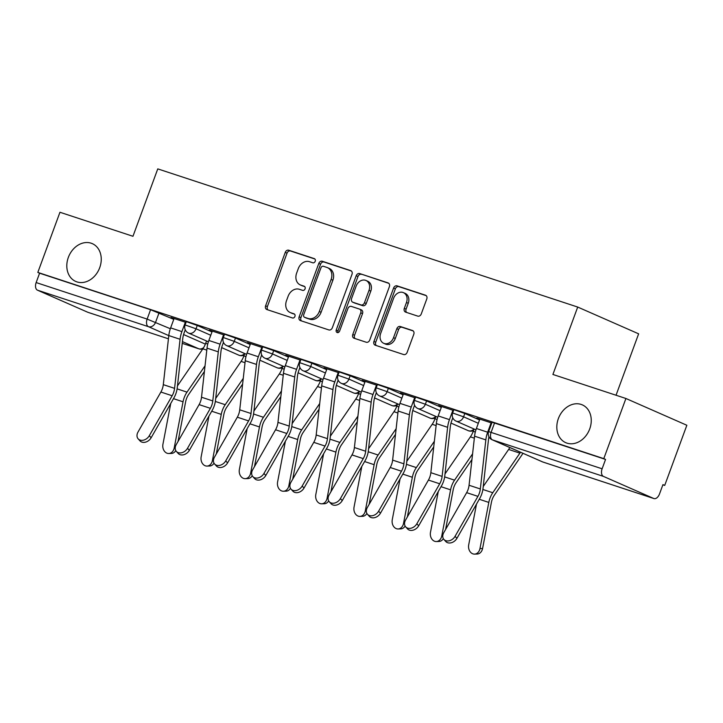 <?xml version="1.0" encoding="UTF-8"?>
<svg xmlns="http://www.w3.org/2000/svg" width="723" height="723" viewBox="0 0 723 723"><rect width="100%" height="100%" fill="white"/><g stroke="black" fill="none" stroke-linecap="round" stroke-linejoin="round"><path stroke-width="1.08" d="M315.219 261.256A2.214 1.771 -66.3 0 0 314.306 258.626L288.748 250.221A3.163 2.53 -66.3 0 0 285.251 252.39L265.603 305.802A3.163 2.53 -66.3 0 0 266.733 309.489A3.163 2.53 -66.3 0 0 266.914 309.561L292.472 317.966A2.214 1.771 -66.3 0 0 293.999 313.809L290.691 312.725A10.131 8.089 -66.3 0 1 290.113 312.499A10.131 8.089 -66.3 0 1 286.489 300.696L288.125 296.249A10.131 8.089 -66.3 0 1 299.313 289.281L302.621 290.375A2.214 1.771 -66.3 0 0 304.148 286.218L300.84 285.133A10.131 8.089 -66.3 0 1 300.262 284.907A10.131 8.089 -66.3 0 1 296.638 273.104L298.274 268.658A10.131 8.089 -66.3 0 1 309.471 261.69L312.77 262.783A2.214 1.771 -66.3 0 0 315.219 261.256M558.355 418.617A20.633 16.475 -66.3 0 0 565.738 442.666A20.633 16.475 -66.3 0 0 589.715 428.938A20.633 16.475 -66.3 0 0 582.34 404.88A20.633 16.475 -66.3 0 0 558.355 418.617M68.351 257.379A20.633 16.475 -66.3 0 0 75.725 281.437A20.633 16.475 -66.3 0 0 99.711 267.7A20.633 16.475 -66.3 0 0 92.327 243.651A20.633 16.475 -66.3 0 0 68.351 257.379M417.767 316.123A3.163 2.53 -66.3 0 0 421.265 313.945L426.778 298.961A3.163 2.53 -66.3 0 0 425.648 295.273A3.163 2.53 -66.3 0 0 425.467 295.201L397.09 285.865A3.163 2.53 -66.3 0 0 393.592 288.043L373.945 341.446A3.163 2.53 -66.3 0 0 375.074 345.133A3.163 2.53 -66.3 0 0 375.255 345.205L403.633 354.541A3.163 2.53 -66.3 0 0 407.13 352.372L413.791 334.27A3.163 2.53 -66.3 0 0 412.661 330.583A3.163 2.53 -66.3 0 0 412.481 330.51L400.334 326.516A3.163 2.53 -66.3 0 0 396.837 328.694L393.538 337.668A8.468 6.76 -66.3 0 1 383.696 343.298A8.468 6.76 -66.3 0 1 380.669 333.43L393.601 298.274A8.468 6.76 -66.3 0 1 403.443 292.643A8.468 6.76 -66.3 0 1 406.471 302.503L404.311 308.369A3.163 2.53 -66.3 0 0 405.449 312.056A3.163 2.53 -66.3 0 0 405.63 312.128L417.767 316.123M37.822 272.417L59.955 212.264L132.96 236.285L157.768 168.884L577.704 307.058L552.905 374.46L625.919 398.49L603.786 458.635L37.822 272.417L39.593 273.195L36.15 282.566L147.14 319.087L170.33 328.73M351.993 274.351A3.163 2.53 -66.3 0 0 350.854 270.664A3.163 2.53 -66.3 0 0 350.673 270.592L322.295 261.256A3.163 2.53 -66.3 0 0 318.798 263.434L299.15 316.837A3.163 2.53 -66.3 0 0 300.28 320.524A3.163 2.53 -66.3 0 0 300.47 320.596L328.848 329.932A3.163 2.53 -66.3 0 0 332.336 327.754L351.993 274.351M359.692 273.565L388.07 282.901A3.163 2.53 -66.3 0 1 388.251 282.973A3.163 2.53 -66.3 0 1 389.381 286.66L369.733 340.063A3.163 2.53 -66.3 0 1 366.236 342.241L354.098 338.247A3.163 2.53 -66.3 0 1 353.918 338.174A3.163 2.53 -66.3 0 1 352.779 334.487L360.75 312.824A3.163 2.53 -66.3 0 0 359.62 309.137A3.163 2.53 -66.3 0 0 359.439 309.064L351.378 306.416A3.163 2.53 -66.3 0 0 347.88 308.594L339.584 331.143A2.214 1.771 -66.3 0 1 336.222 330.031L356.195 275.734A3.163 2.53 -66.3 0 1 359.692 273.565L388.82 283.344M625.919 398.49L686.85 425.26L664.717 485.404L662.874 484.799M616.041 395.237L638.635 333.827L577.704 307.058M603.786 458.635L605.558 459.421L602.114 468.793A6.453 3.868 108.2 0 0 603.443 476.394L653.719 498.481A6.453 3.868 108.2 0 0 653.926 498.563A6.453 3.868 108.2 0 0 659.493 493.999L662.946 484.627L664.717 485.404M39.593 273.195L150.583 309.715L173.764 319.358M88.179 312.399A6.453 3.868 -71.8 0 1 87.962 312.336A6.453 3.868 -71.8 0 1 87.754 312.255L37.479 290.176A6.453 3.868 -71.8 0 1 36.15 282.566M224.229 335.002L209.245 330.077M262.449 347.582L247.465 342.648M300.678 360.153L285.684 355.228M338.897 372.734L323.904 367.799M377.117 385.314L362.133 380.379M415.336 397.885L400.352 392.951M453.556 410.465L438.572 405.531M491.776 423.036L476.791 418.111M464.808 413.493L463.579 416.819L452.634 412.987L453.854 409.661L464.808 413.493L479.539 419.964M426.588 400.922L425.359 404.247L414.406 400.406L415.635 397.081L426.588 400.922L441.31 407.392M388.359 388.341L387.139 391.667L376.186 387.826L377.415 384.509L388.359 388.341L403.091 394.812M350.14 375.77L348.92 379.096L337.966 375.255L339.186 371.929L350.14 375.77L364.871 382.241M311.92 363.19L310.7 366.516L299.747 362.675L300.967 359.349L311.92 363.19L326.651 369.661M273.701 350.619L272.481 353.945L261.527 350.104L262.747 346.778L273.701 350.619L288.432 357.09M235.481 338.039L234.261 341.364L223.308 337.524L224.528 334.198L235.481 338.039L250.212 344.51M197.262 325.467L196.032 328.784L185.088 324.952L186.308 321.627L197.262 325.467L211.993 331.938M186.01 322.431L171.026 317.496M170.926 317.759L173.99 318.762M605.558 459.421L492.074 422.232L488.631 431.604L602.114 468.793M209.146 330.339L212.21 331.342M247.374 342.91L250.429 343.922M285.594 355.49L288.649 356.493M323.814 368.061L326.868 369.073M362.033 380.641L365.088 381.645M400.253 393.213L403.307 394.225M438.472 405.793L441.536 406.796M476.692 418.373L479.756 419.376M300.262 284.907L302.042 285.693A10.131 8.089 -66.3 0 0 302.621 285.91L300.84 285.133M304.763 286.615L302.621 285.91M290.113 312.499L291.884 313.285A10.131 8.089 -66.3 0 0 292.472 313.502L290.691 312.725M294.613 314.207L292.472 313.502M314.912 259.024L290.529 250.998A3.163 2.53 -66.3 0 0 287.031 253.177L267.383 306.579A3.163 2.53 -66.3 0 0 267.944 309.896M351.423 271.035L324.076 262.033A3.163 2.53 -66.3 0 0 320.578 264.211L300.931 317.623A3.163 2.53 -66.3 0 0 301.491 320.931M323.416 266.281A2.214 1.771 -66.3 0 0 320.967 267.808L303.723 314.686A2.214 1.771 -66.3 0 0 304.636 317.316L308.125 318.463A10.131 8.089 -66.3 0 0 319.313 311.496L331.107 279.458A10.131 8.089 -66.3 0 0 327.483 267.655A10.131 8.089 -66.3 0 0 326.904 267.429L323.416 266.281M306.163 317.984A2.214 1.771 -66.3 0 0 306.416 318.093L304.636 317.316M327.483 267.655L329.263 268.432A10.131 8.089 -66.3 0 1 332.878 280.235L321.093 312.282A10.131 8.089 -66.3 0 1 309.905 319.241L306.416 318.093M361.211 309.851A3.163 2.53 -66.3 0 1 361.392 309.914A3.163 2.53 -66.3 0 1 362.53 313.61L354.559 335.264A3.163 2.53 -66.3 0 0 355.12 338.581M361.473 274.342A3.163 2.53 -66.3 0 0 357.975 276.52L337.993 330.818A2.214 1.771 -66.3 0 0 338.048 332.67M369.019 290.348A8.468 6.76 -66.3 0 0 365.992 280.479A8.468 6.76 -66.3 0 0 356.15 286.118L351.595 298.509A3.163 2.53 -66.3 0 0 352.725 302.196A3.163 2.53 -66.3 0 0 352.905 302.259L360.967 304.916A3.163 2.53 -66.3 0 0 364.464 302.738L369.019 290.348L370.8 291.134A8.468 6.76 -66.3 0 0 367.772 281.265L365.992 280.479M354.333 302.883A3.163 2.53 -66.3 0 0 354.505 302.973A3.163 2.53 -66.3 0 0 354.686 303.045L352.905 302.259M370.8 291.134L366.236 303.515A3.163 2.53 -66.3 0 1 362.738 305.693L354.686 303.045M403.443 292.643L405.214 293.421A8.468 6.76 -66.3 0 1 408.242 303.289L406.091 309.146A3.163 2.53 -66.3 0 0 406.651 312.463M383.696 343.298L385.476 344.085A8.468 6.76 -66.3 0 0 395.309 338.445L393.538 337.668M413.231 330.953L402.105 327.293A3.163 2.53 -66.3 0 0 398.617 329.471L395.309 338.445M426.218 295.644L398.87 286.651A3.163 2.53 -66.3 0 0 395.373 288.82L375.725 342.232A3.163 2.53 -66.3 0 0 376.285 345.54M175.797 450.601A7.42 5.802 88.4 0 1 171.387 453.438L168.775 453.511A7.42 5.802 -91.6 0 0 174.207 447.953L175.219 447.926M170.736 403.479L162.937 444.238A7.42 5.802 -91.6 0 0 168.775 453.511M206.534 340.985L205.666 343.344A16.123 9.67 -71.8 0 1 202.856 348.829L177.469 385.883M204.401 371.486L188.586 394.568A11.93 7.158 108.2 0 0 185.648 401.726L178.048 441.437M205.043 365.811L187.004 392.128A16.123 9.67 108.2 0 0 183.036 401.798L174.207 447.953M174.08 318.5L170.628 327.89A20.316 12.192 108.2 0 0 168.802 335.562L163.299 384.654A11.93 7.158 -71.8 0 1 160.886 392.038L138.021 432.02A7.42 5.612 -42.2 0 0 138.165 438.861A7.42 5.612 -42.2 0 0 149.29 435.734L151.134 437.758A7.42 5.612 137.8 0 1 140 440.885L138.165 438.861M185.242 329.796L184.211 332.616A16.123 9.67 108.2 0 0 182.756 338.707L177.252 387.79A16.123 9.67 -71.8 0 1 173.99 397.777L151.134 437.758M185.35 322.214L181.898 331.604A20.316 12.192 108.2 0 0 180.072 339.277L174.568 388.359A11.93 7.158 -71.8 0 1 172.155 395.752L149.29 435.734M214.017 463.181A7.42 5.802 88.4 0 1 209.607 466.01L206.995 466.082A7.42 5.802 -91.6 0 0 212.426 460.524L213.439 460.497M208.956 416.059L201.157 456.819A7.42 5.802 -91.6 0 0 206.995 466.082M244.754 353.565L243.886 355.915A16.123 9.67 -71.8 0 1 241.084 361.41L215.689 398.463M242.621 384.058L226.805 407.148A11.93 7.158 108.2 0 0 223.868 414.306L216.267 454.017M243.262 378.382L225.224 404.699A16.123 9.67 108.2 0 0 221.256 414.378L212.426 460.524M252.237 475.752A7.42 5.802 88.4 0 1 247.826 478.59L245.214 478.662A7.42 5.802 -91.6 0 0 250.646 473.104L251.658 473.077M247.176 428.631L239.376 469.399A7.42 5.802 -91.6 0 0 245.214 478.662M282.973 366.136L282.115 368.495A16.123 9.67 -71.8 0 1 279.304 373.99L253.909 411.044M280.849 396.638L265.025 419.72A11.93 7.158 108.2 0 0 262.088 426.877L254.496 466.588M281.482 390.962L263.443 417.279A16.123 9.67 108.2 0 0 259.476 426.95L250.646 473.104M212.3 331.08L208.848 340.47A20.316 12.192 108.2 0 0 207.022 348.143L201.518 397.225A11.93 7.158 -71.8 0 1 199.105 404.618L176.24 444.6A7.42 5.612 -42.2 0 0 176.385 451.432A7.42 5.612 -42.2 0 0 187.51 448.305L189.354 450.339A7.42 5.612 137.8 0 1 178.22 453.466L176.385 451.432M223.461 342.377L222.431 345.187A16.123 9.67 108.2 0 0 220.976 351.279L215.481 400.37A16.123 9.67 -71.8 0 1 212.219 410.357L189.354 450.339M223.57 334.785L220.117 344.175A20.316 12.192 108.2 0 0 218.292 351.848L212.788 400.931A11.93 7.158 -71.8 0 1 210.375 408.323L187.51 448.305M250.529 343.66L247.067 353.041A20.316 12.192 108.2 0 0 245.242 360.714L239.738 409.805A11.93 7.158 -71.8 0 1 237.325 417.189L214.46 457.18A7.42 5.612 -42.2 0 0 214.604 464.012A7.42 5.612 -42.2 0 0 225.73 460.885L227.573 462.91A7.42 5.612 137.8 0 1 216.448 466.037L214.604 464.012M261.69 354.948L260.651 357.768A16.123 9.67 108.2 0 0 259.196 363.859L253.701 412.941A16.123 9.67 -71.8 0 1 250.438 422.928L227.573 462.91M261.798 347.365L258.337 356.755A20.316 12.192 108.2 0 0 256.511 364.428L251.008 413.511A11.93 7.158 -71.8 0 1 248.595 420.903L225.73 460.885M290.456 488.332A7.42 5.802 88.4 0 1 286.055 491.17L283.443 491.242A7.42 5.802 -91.6 0 0 288.866 485.675L289.887 485.648M285.395 441.211L277.596 481.97A7.42 5.802 -91.6 0 0 283.443 491.242M321.202 378.716L320.334 381.066A16.123 9.67 -71.8 0 1 317.524 386.561L292.128 423.615M319.069 409.209L303.244 432.3A11.93 7.158 108.2 0 0 300.307 439.457L292.716 479.168M319.702 403.533L301.672 429.86A16.123 9.67 108.2 0 0 297.695 439.53L288.866 485.675M328.676 500.912A7.42 5.802 88.4 0 1 324.275 503.741L321.663 503.814A7.42 5.802 -91.6 0 0 327.094 498.255L328.106 498.228M323.615 453.782L315.815 494.55A7.42 5.802 -91.6 0 0 321.663 503.814M359.421 391.288L358.554 393.646A16.123 9.67 -71.8 0 1 355.743 399.141L330.357 436.195M357.289 421.789L341.464 444.871A11.93 7.158 108.2 0 0 338.527 452.038L330.935 491.739M357.921 416.114L339.891 442.431A16.123 9.67 108.2 0 0 335.915 452.11L327.094 498.255M366.895 513.484A7.42 5.802 88.4 0 1 362.494 516.321L359.882 516.394A7.42 5.802 -91.6 0 0 365.314 510.836L366.326 510.8M361.834 466.362L354.044 507.121A7.42 5.802 -91.6 0 0 359.882 516.394M397.641 403.868L396.773 406.218A16.123 9.67 -71.8 0 1 393.963 411.712L368.576 448.766M395.508 434.36L379.692 457.451A11.93 7.158 108.2 0 0 376.746 464.609L369.155 504.32M396.141 428.685L378.111 455.011A16.123 9.67 108.2 0 0 374.134 464.681L365.314 510.836M288.748 356.231L285.296 365.621A20.316 12.192 108.2 0 0 283.461 373.294L277.957 422.377A11.93 7.158 -71.8 0 1 275.544 429.769L252.679 469.751A7.42 5.612 -42.2 0 0 252.824 476.584A7.42 5.612 -42.2 0 0 263.958 473.457L265.793 475.49A7.42 5.612 137.8 0 1 254.668 478.617L252.824 476.584M299.909 367.528L298.87 370.339A16.123 9.67 108.2 0 0 297.415 376.43L291.92 425.522A16.123 9.67 -71.8 0 1 288.658 435.508L265.793 475.49M300.018 359.937L296.566 369.326A20.316 12.192 108.2 0 0 294.731 376.999L289.227 426.091A11.93 7.158 -71.8 0 1 286.814 433.475L263.958 473.457M326.968 368.811L323.515 378.192A20.316 12.192 108.2 0 0 321.681 385.874L316.186 434.957A11.93 7.158 -71.8 0 1 313.764 442.349L290.908 482.331A7.42 5.612 -42.2 0 0 291.044 489.164A7.42 5.612 -42.2 0 0 302.178 486.037L304.012 488.061A7.42 5.612 137.8 0 1 292.887 491.188L291.044 489.164M338.129 380.099L337.09 382.919A16.123 9.67 108.2 0 0 335.635 389.01L330.14 438.093A16.123 9.67 -71.8 0 1 326.877 448.079L304.012 488.061M338.237 372.517L334.785 381.907A20.316 12.192 108.2 0 0 332.951 389.58L327.456 438.662A11.93 7.158 -71.8 0 1 325.043 446.055L302.178 486.037M365.187 381.383L361.735 390.772A20.316 12.192 108.2 0 0 359.9 398.445L354.406 447.528A11.93 7.158 -71.8 0 1 351.993 454.921L329.128 494.903A7.42 5.612 -42.2 0 0 329.263 501.744A7.42 5.612 -42.2 0 0 340.397 498.608L342.232 500.641A7.42 5.612 137.8 0 1 331.107 503.768L329.263 501.744M376.349 392.679L375.309 395.499A16.123 9.67 108.2 0 0 373.863 401.59L368.359 450.673A16.123 9.67 -71.8 0 1 365.097 460.659L342.232 500.641M376.457 385.097L373.005 394.478A20.316 12.192 108.2 0 0 371.17 402.151L365.675 451.242A11.93 7.158 -71.8 0 1 363.262 458.626L340.397 498.608M405.115 526.064A7.42 5.802 88.4 0 1 400.714 528.893L398.102 528.965A7.42 5.802 -91.6 0 0 403.533 523.407L404.546 523.38M400.054 478.942L392.264 519.701A7.42 5.802 -91.6 0 0 398.102 528.965M435.861 416.439L434.993 418.798A16.123 9.67 -71.8 0 1 432.182 424.293L406.796 461.346M433.728 446.941L417.912 470.022A11.93 7.158 108.2 0 0 414.966 477.189L407.374 516.891M434.369 441.265L416.331 467.582A16.123 9.67 108.2 0 0 412.354 477.261L403.533 523.407M403.407 393.963L399.955 403.353A20.316 12.192 108.2 0 0 398.12 411.026L392.625 460.108A11.93 7.158 -71.8 0 1 390.212 467.501L367.347 507.483A7.42 5.612 -42.2 0 0 367.492 514.315A7.42 5.612 -42.2 0 0 378.617 511.188L380.452 513.213A7.42 5.612 137.8 0 1 369.326 516.349L367.492 514.315M414.568 405.26L413.538 408.07A16.123 9.67 108.2 0 0 412.083 414.162L406.579 463.244A16.123 9.67 -71.8 0 1 403.317 473.231L380.452 513.213M414.677 397.668L411.224 407.058A20.316 12.192 108.2 0 0 409.39 414.731L403.895 463.814A11.93 7.158 -71.8 0 1 401.482 471.206L378.617 511.188M443.344 538.635A7.42 5.802 88.4 0 1 438.933 541.473L436.321 541.545A7.42 5.802 -91.6 0 0 441.753 535.987L442.765 535.96M438.283 491.513L430.483 532.273A7.42 5.802 -91.6 0 0 436.321 541.545M474.08 429.019L473.213 431.369A16.123 9.67 -71.8 0 1 470.402 436.864L445.016 473.917M471.947 459.521L456.132 482.603A11.93 7.158 108.2 0 0 453.194 489.76L445.594 529.471M472.589 453.845L454.55 480.162A16.123 9.67 108.2 0 0 450.583 489.833L441.753 535.987M441.626 406.534L438.174 415.924A20.316 12.192 108.2 0 0 436.349 423.597L430.845 472.679A11.93 7.158 -71.8 0 1 428.432 480.072L405.567 520.054A7.42 5.612 -42.2 0 0 405.711 526.895A7.42 5.612 -42.2 0 0 416.837 523.768L418.68 525.793A7.42 5.612 137.8 0 1 407.546 528.92L405.711 526.895M452.788 417.831L451.758 420.65A16.123 9.67 108.2 0 0 450.302 426.742L444.799 475.824A16.123 9.67 -71.8 0 1 441.536 485.811L418.68 525.793M452.896 410.248L449.444 419.629A20.316 12.192 108.2 0 0 447.618 427.311L442.115 476.394A11.93 7.158 -71.8 0 1 439.701 483.786L416.837 523.768M482.584 548.486A7.42 5.802 88.4 0 1 477.153 554.044L474.541 554.116A7.42 5.802 -91.6 0 0 479.973 548.558L482.584 548.486L491.414 502.34A11.93 7.158 108.2 0 1 494.351 495.183L521.473 455.598A20.316 12.192 -71.8 0 0 522.91 453.276M476.502 504.094L468.703 544.853A7.42 5.802 -91.6 0 0 474.541 554.116M520.506 452.218A16.123 9.67 -71.8 0 1 519.9 453.149L492.77 492.734A16.123 9.67 108.2 0 0 488.802 502.413L479.973 548.558M509.805 447.519A16.123 9.67 -71.8 0 1 508.63 449.444L483.235 486.498M479.846 419.114L476.394 428.504A20.316 12.192 108.2 0 0 474.568 436.177L469.064 485.26A11.93 7.158 -71.8 0 1 466.651 492.652L443.786 532.634A7.42 5.612 -42.2 0 0 443.931 539.466A7.42 5.612 -42.2 0 0 455.056 536.339L456.9 538.373A7.42 5.612 137.8 0 1 445.766 541.5L443.931 539.466M491.116 422.819L487.664 432.209A20.316 12.192 108.2 0 0 485.838 439.882L480.334 488.965A11.93 7.158 -71.8 0 1 477.921 496.358L455.056 536.339M488.938 436.773A16.123 9.67 108.2 0 0 488.522 439.313L483.027 488.396A16.123 9.67 -71.8 0 1 479.765 498.382L456.9 538.373M603.443 476.394L492.453 439.873L542.729 461.961L653.719 498.481M159.042 312.887L155.59 322.259A6.453 5.151 -66.3 0 1 148.468 326.688L37.479 290.176M183.579 334.55L205.368 344.121M203.687 347.537A6.453 5.151 -66.3 0 1 198.744 348.775A6.453 3.868 108.2 0 0 198.952 348.857L182.232 343.353L198.744 348.775L182.431 341.608M168.793 335.617L148.468 326.688A6.453 3.868 -71.8 0 1 147.14 319.087L150.583 309.715M87.754 312.255L168.432 338.807L87.962 312.336M452.634 412.987A6.453 6.453 0 0 0 456.086 421.111A6.453 5.151 113.7 0 0 456.457 421.256A6.453 5.151 113.7 0 0 463.579 416.819L478.31 423.289M414.406 400.406A6.453 6.453 0 0 0 417.867 408.54A6.453 5.151 113.7 0 0 418.237 408.676A6.453 5.151 113.7 0 0 425.359 404.247L440.09 410.718M376.186 387.826A6.453 6.453 0 0 0 379.647 395.96A6.453 5.151 113.7 0 0 380.018 396.105A6.453 5.151 113.7 0 0 387.139 391.667L401.871 398.138M337.966 375.255A6.453 6.453 0 0 0 341.428 383.389A6.453 5.151 113.7 0 0 341.798 383.524A6.453 5.151 113.7 0 0 348.92 379.096L363.651 385.567M299.747 362.675A6.453 6.453 0 0 0 303.208 370.809A6.453 5.151 113.7 0 0 303.57 370.953A6.453 5.151 113.7 0 0 310.7 366.516L325.431 372.987M261.527 350.104A6.453 6.453 0 0 0 264.98 358.228A6.453 5.151 113.7 0 0 265.35 358.373A6.453 5.151 113.7 0 0 272.481 353.945L287.212 360.416M223.308 337.524A6.453 6.453 0 0 0 226.76 345.657A6.453 5.151 113.7 0 0 227.13 345.802A6.453 5.151 113.7 0 0 234.261 341.364L248.983 347.835M185.088 324.952A6.453 6.453 0 0 0 188.54 333.077A6.453 5.151 113.7 0 0 188.911 333.222A6.453 5.151 113.7 0 0 196.032 328.784L210.764 335.264M244.69 353.529A6.453 5.151 113.7 0 1 239.186 355.309A6.453 5.151 -66.3 0 1 238.816 355.165A6.453 6.453 0 0 0 244.202 355.074M282.91 366.109A6.453 5.151 113.7 0 1 277.406 367.88A6.453 5.151 -66.3 0 1 277.036 367.745A6.453 6.453 0 0 0 282.422 367.655M321.129 378.68A6.453 5.151 113.7 0 1 315.626 380.461A6.453 5.151 -66.3 0 1 315.255 380.316A6.453 6.453 0 0 0 320.641 380.235M359.349 391.26A6.453 5.151 113.7 0 1 353.845 393.041A6.453 5.151 -66.3 0 1 353.484 392.896A6.453 6.453 0 0 0 358.861 392.806M397.569 403.832A6.453 5.151 113.7 0 1 392.074 405.612A6.453 5.151 -66.3 0 1 391.703 405.467A6.453 6.453 0 0 0 397.081 405.386M435.788 416.412A6.453 5.151 113.7 0 1 430.293 418.192A6.453 5.151 -66.3 0 1 429.923 418.048A6.453 6.453 0 0 0 435.3 417.957M474.017 428.992A6.453 5.151 113.7 0 1 468.513 430.763A6.453 5.151 -66.3 0 1 468.143 430.628A6.453 6.453 0 0 0 473.52 430.537M494.577 422.901L491.125 432.273A6.453 3.868 -71.8 0 0 492.453 439.873A6.453 5.151 113.7 0 1 492.083 439.738L542.358 461.825A6.453 6.453 0 0 0 542.937 462.042A6.453 3.868 108.2 0 0 543.154 462.105M653.926 498.563L542.937 462.042A6.453 3.868 108.2 0 1 542.729 461.961A6.453 5.151 113.7 0 1 542.358 461.825M267.383 306.579L265.603 305.802M287.031 253.177L285.251 252.39M290.529 250.998L288.748 250.221M300.931 317.623L299.15 316.837M320.578 264.211L318.798 263.434M324.076 262.033L322.295 261.256M309.905 319.241L308.125 318.463M321.093 312.282L319.313 311.496M332.878 280.235L331.107 279.458M354.559 335.264L352.779 334.487M362.53 313.61L360.75 312.824M337.993 330.818L336.222 330.031M357.975 276.52L356.195 275.734M362.738 305.693L360.967 304.916M366.236 303.515L364.464 302.738M406.091 309.146L404.311 308.369M408.242 303.289L406.471 302.503M398.617 329.471L396.837 328.694M402.105 327.293L400.334 326.516M375.725 342.232L373.945 341.446M395.373 288.82L393.592 288.043M398.87 286.651L397.09 285.865M205.666 343.344L207.763 344.031M173.493 398.662L183.036 401.798M177.108 388.875L187.004 392.128M202.856 348.829L206.796 350.131M181.898 331.604L170.628 327.89M174.568 388.359L163.299 384.654M180.072 339.277L168.802 335.562M172.155 395.752L160.886 392.038M243.886 355.915L245.983 356.602M211.712 411.233L221.256 414.378M215.327 401.446L225.224 404.699M241.084 361.41L245.016 362.702M282.115 368.495L284.202 369.182M249.932 423.814L259.476 426.95M253.556 414.026L263.443 417.279M279.304 373.99L283.235 375.282M220.117 344.175L208.848 340.47M212.788 400.931L201.518 397.225M218.292 351.848L207.022 348.143M210.375 408.323L199.105 404.618M258.337 356.755L247.067 353.041M251.008 413.511L239.738 409.805M256.511 364.428L245.242 360.714M248.595 420.903L237.325 417.189M320.334 381.066L322.422 381.753M288.152 436.394L297.695 439.53M291.776 426.597L301.672 429.86M317.524 386.561L321.455 387.853M358.554 393.646L360.641 394.333M326.371 448.965L335.915 452.11M329.995 439.177L339.891 442.431M355.743 399.141L359.683 400.434M396.773 406.218L398.861 406.904M364.591 461.545L374.134 464.681M368.215 451.748L378.111 455.011M393.963 411.712L397.903 413.014M296.566 369.326L285.296 365.621M289.227 426.091L277.957 422.377M294.731 376.999L283.461 373.294M286.814 433.475L275.544 429.769M334.785 381.907L323.515 378.192M327.456 438.662L316.186 434.957M332.951 389.58L321.681 385.874M325.043 446.055L313.764 442.349M373.005 394.478L361.735 390.772M365.675 451.242L354.406 447.528M371.17 402.151L359.9 398.445M363.262 458.626L351.993 454.921M434.993 418.798L437.081 419.485M402.81 474.116L412.354 477.261M406.434 464.329L416.331 467.582M432.182 424.293L436.123 425.585M411.224 407.058L399.955 403.353M403.895 463.814L392.625 460.108M409.39 414.731L398.12 411.026M401.482 471.206L390.212 467.501M473.213 431.369L475.309 432.056M441.039 486.696L450.583 489.833M444.654 476.9L454.55 480.162M470.402 436.864L474.342 438.165M449.444 419.629L438.174 415.924M442.115 476.394L430.845 472.679M447.618 427.311L436.349 423.597M439.701 483.786L428.432 480.072M479.259 499.268L488.802 502.413M482.874 489.48L492.77 492.734M508.63 449.444L519.9 453.149M487.664 432.209L476.394 428.504M480.334 488.965L469.064 485.26M485.838 439.882L474.568 436.177M477.921 496.358L466.651 492.652M238.816 355.165L221.663 347.627M208.387 341.798L188.54 333.077M277.036 367.745L259.882 360.208M246.615 354.378L226.76 345.657M315.255 380.316L298.102 372.779M284.835 366.95L264.98 358.228M353.484 392.896L336.322 385.359M323.054 379.53L303.208 370.809M391.703 405.467L374.541 397.93M361.274 392.101L341.428 383.389M429.923 418.048L412.77 410.51M399.494 404.681L379.647 395.96M468.143 430.628L450.989 423.091M437.713 417.261L417.867 408.54M475.933 429.833L456.086 421.111M488.631 431.604A6.453 6.453 0 0 0 492.083 439.738M198.952 348.857A6.453 6.453 0 0 0 202.802 348.911M306.29 318.048L304.51 317.261M361.392 309.914L359.62 309.137M354.505 302.973L352.725 302.196"/></g></svg>
